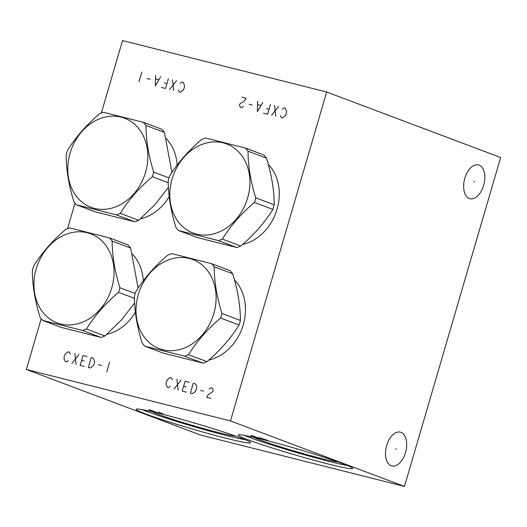 <?xml version="1.0" encoding="UTF-8"?>
<svg xmlns="http://www.w3.org/2000/svg" width="527" height="527" viewBox="0 0 527 527"><rect width="100%" height="100%" fill="white"/><g stroke="black" fill="none" stroke-linecap="round" stroke-linejoin="round"><path stroke-width="0.79" d="M101.336 113.061L122.534 40.572L326.661 92.014L230.477 420.928L26.35 369.486L41.198 318.716M67.528 228.672L75.005 203.099M268.283 164.299A46.33 37.812 110.6 0 1 276.622 210.589A46.33 37.812 110.6 0 1 242.591 244.462M234.475 279.916A46.33 37.812 110.6 0 1 242.815 326.206A46.33 37.812 110.6 0 1 208.784 360.079M166.216 138.581A46.33 37.812 110.6 0 1 177.125 165.149M169.213 196.683A46.33 37.812 110.6 0 1 140.531 218.745M132.409 254.192A46.33 37.812 110.6 0 1 143.311 280.766M135.406 312.294A46.33 37.812 110.6 0 1 106.724 334.355M326.661 92.014L500.65 157.514L404.466 486.428L200.339 434.986L26.35 369.486M230.477 420.928L404.466 486.428M464.814 178.258A17.417 10.02 -75.9 0 1 478.49 164.911A17.417 10.02 -75.9 0 1 483.654 185.346A17.417 10.02 -75.9 0 1 469.979 198.692A17.417 10.02 -75.9 0 1 464.814 178.258M386.666 445.499A17.417 10.02 -75.9 0 1 400.342 432.153A17.417 10.02 -75.9 0 1 405.507 452.588A17.417 10.02 -75.9 0 1 391.831 465.934A17.417 10.02 -75.9 0 1 386.666 445.499M263.19 439.597A59.63 3.182 16.3 0 1 322.577 456.725A59.63 3.182 16.3 0 1 352.668 468.47A59.63 3.182 16.3 0 1 327.689 463.872A59.63 3.182 16.3 0 1 268.302 446.744A59.63 3.182 16.3 0 1 238.211 434.999A59.63 3.182 16.3 0 1 263.19 439.597M161.13 413.873A59.63 3.182 16.3 0 1 220.517 431.007A59.63 3.182 16.3 0 1 250.608 442.746A59.63 3.182 16.3 0 1 225.622 438.154A59.63 3.182 16.3 0 1 166.242 421.02A59.63 3.182 16.3 0 1 136.144 409.275A59.63 3.182 16.3 0 1 161.13 413.873M254.08 437.384A45.045 2.404 -163.7 0 0 320.568 458.273A45.045 2.404 16.3 0 0 338.011 461.929M244.172 435.315A59.63 3.182 -163.7 0 0 328.453 461.244A59.63 3.182 16.3 0 0 347.477 465.525M152.02 411.666A45.045 2.404 -163.7 0 0 218.507 432.555A45.045 2.404 16.3 0 0 235.951 436.211M142.112 409.591A59.63 3.182 -163.7 0 0 226.393 435.519A59.63 3.182 16.3 0 0 245.411 439.801M255.753 197.849L274.218 204.799A54.393 44.393 -69.4 0 1 273.585 207.104A54.393 44.393 110.6 0 1 272.874 209.39L254.409 202.44A54.393 44.393 -69.4 0 0 255.121 200.155A54.393 44.393 -69.4 0 0 255.753 197.849C250.635 181.334 248.059 165.774 248.033 151.17A54.393 44.393 -69.4 0 0 245.411 148.047L205.602 138.015A54.393 44.393 -69.4 0 0 201.643 139.484C188.402 150.742 177.704 162.955 169.556 176.13A54.393 44.393 -69.4 0 0 168.844 178.416A54.393 44.393 -69.4 0 0 168.212 180.721C168.245 195.319 170.814 210.879 175.932 227.394A54.393 44.393 -69.4 0 0 178.554 230.523L218.362 240.556A54.393 44.393 -69.4 0 0 222.322 239.087C230.47 225.912 241.168 213.698 254.409 202.44M178.554 230.523L197.019 237.473L236.827 247.506A54.393 44.393 110.6 0 0 240.786 246.037C254.027 234.778 264.725 222.565 272.874 209.39M236.827 247.506L218.362 240.556M247.631 198.007A47.614 38.86 -69.4 0 0 223.211 142.85A47.614 38.86 -69.4 0 0 172.105 178.969A47.614 38.86 -69.4 0 0 196.518 234.126A47.614 38.86 -69.4 0 0 247.631 198.007M274.218 204.799C274.185 190.201 271.616 174.641 266.497 158.126L248.033 151.17M266.497 158.126A54.393 44.393 -69.4 0 0 263.875 154.997L245.411 148.047M240.786 246.037L222.322 239.087M221.946 313.466L240.411 320.416A54.393 44.393 -69.4 0 1 239.778 322.722A54.393 44.393 110.6 0 1 239.067 325.007L220.602 318.051A54.393 44.393 -69.4 0 0 221.314 315.772A54.393 44.393 -69.4 0 0 221.946 313.466C216.828 296.945 214.252 281.385 214.219 266.787A54.393 44.393 -69.4 0 0 211.604 263.665L171.795 253.632A54.393 44.393 -69.4 0 0 167.836 255.094C154.595 266.352 143.897 278.566 135.749 291.741A54.393 44.393 -69.4 0 0 135.037 294.026A54.393 44.393 -69.4 0 0 134.405 296.332C134.438 310.93 137.007 326.49 142.125 343.011A54.393 44.393 -69.4 0 0 144.747 346.134L184.555 356.166A54.393 44.393 -69.4 0 0 188.514 354.697C196.663 341.529 207.361 329.309 220.602 318.051M144.747 346.134L163.212 353.083L203.02 363.116A54.393 44.393 110.6 0 0 206.979 361.654C220.22 350.396 230.918 338.176 239.067 325.007M203.02 363.116L184.555 356.166M213.824 313.618A47.614 38.86 -69.4 0 0 189.404 258.467A47.614 38.86 -69.4 0 0 138.298 294.586A47.614 38.86 -69.4 0 0 162.711 349.737A47.614 38.86 -69.4 0 0 213.824 313.618M240.411 320.416C240.378 305.812 237.809 290.252 232.684 273.737L214.219 266.787M232.684 273.737A54.393 44.393 -69.4 0 0 230.068 270.614L211.604 263.665M206.979 361.654L188.514 354.697M168.251 182.704L152.343 176.716A54.393 44.393 -69.4 0 0 153.061 174.437A54.393 44.393 -69.4 0 0 153.686 172.131C148.568 155.61 145.992 140.05 145.966 125.452A54.393 44.393 -69.4 0 0 143.351 122.33L103.542 112.297A54.393 44.393 -69.4 0 0 99.583 113.76C86.342 125.018 75.644 137.231 67.496 150.406A54.393 44.393 -69.4 0 0 66.777 152.692A54.393 44.393 -69.4 0 0 66.152 154.997C66.178 169.595 68.754 185.155 73.872 201.676A54.393 44.393 -69.4 0 0 76.487 204.799L94.952 211.749L134.76 221.781A54.393 44.393 110.6 0 0 138.726 220.319L155.228 204.351L168.423 187.348M76.487 204.799L116.296 214.832A54.393 44.393 -69.4 0 0 120.261 213.363C128.41 200.194 139.102 187.974 152.343 176.716M134.76 221.781L116.296 214.832M145.564 172.283A47.614 38.86 -69.4 0 0 121.151 117.132A47.614 38.86 -69.4 0 0 70.038 153.252A47.614 38.86 -69.4 0 0 94.458 208.402A47.614 38.86 -69.4 0 0 145.564 172.283M168.996 177.895L153.686 172.131M171.94 172.454L164.431 132.402L145.966 125.452M164.431 132.402A54.393 44.393 -69.4 0 0 161.815 129.28L143.351 122.33M138.726 220.319L120.261 213.363M134.438 298.322L118.535 292.333A54.393 44.393 -69.4 0 0 119.254 290.048A54.393 44.393 -69.4 0 0 119.879 287.742C114.761 271.227 112.185 255.667 112.159 241.063A54.393 44.393 -69.4 0 0 109.544 237.94L69.735 227.908A54.393 44.393 -69.4 0 0 65.77 229.377C52.529 240.628 41.837 252.848 33.688 266.023A54.393 44.393 -69.4 0 0 32.97 268.302A54.393 44.393 -69.4 0 0 32.345 270.608C32.371 285.212 34.947 300.772 40.065 317.287A54.393 44.393 -69.4 0 0 42.68 320.409L61.145 327.366L100.953 337.399A54.393 44.393 110.6 0 0 104.913 335.93L121.421 319.968L134.616 302.959M42.68 320.409L82.489 330.442A54.393 44.393 -69.4 0 0 86.448 328.98C94.603 315.805 105.295 303.592 118.535 292.333M100.953 337.399L82.489 330.442M111.757 287.894A47.614 38.86 -69.4 0 0 87.344 232.743A47.614 38.86 -69.4 0 0 36.231 268.862A47.614 38.86 -69.4 0 0 60.651 324.019A47.614 38.86 -69.4 0 0 111.757 287.894M135.189 293.506L119.879 287.742M138.133 288.065L130.624 248.013L112.159 241.063M130.624 248.013A54.393 44.393 -69.4 0 0 128.008 244.89L109.544 237.94M104.913 335.93L86.448 328.98M280.298 115.644L281.346 117.673L282.367 117.929L285.133 115.98L286.359 113.641L286.576 111.045L285.252 108.068L284.231 107.811L282.222 109.069M275.733 116.263L274.534 105.367M278.618 106.395L271.649 115.235M263.487 113.173L267.571 114.201L270.456 104.333M269.014 109.267L266.458 108.628M257.696 101.118L257.36 111.632L262.802 102.409M260.819 105.44L257.756 104.669M252.169 105.025L249.106 104.254M241.873 97.133L245.957 98.16L244.726 100.499L243.224 101.889L239.95 103.714L239.469 105.354L240.523 107.389L241.544 107.646L243.553 106.388M172.369 379.796L171.321 377.767L170.3 377.51L167.533 379.46L166.301 381.798L166.091 384.394L167.415 387.378L168.436 387.635L170.445 386.377M176.934 379.183L178.133 390.079M174.048 389.051L181.018 380.211M189.18 382.266L185.096 381.238L182.21 391.106L186.294 392.134M183.653 386.172L186.209 386.818M193.264 383.294L190.379 393.162L192.421 393.676L195.181 391.726L196.413 389.387L196.624 386.792L196.084 384.888L195.306 383.814L193.264 383.294M200.497 390.415L203.56 391.186M210.793 398.307L206.709 397.279L207.941 394.94L212.717 391.732L213.198 390.085L212.144 388.056L211.123 387.8L209.114 389.058M178.231 89.926L179.285 91.955L180.306 92.212L183.067 90.262L184.298 87.923L184.509 85.328L183.192 82.344L182.171 82.087L180.155 83.345M173.673 90.539L172.474 79.643M176.558 80.671L169.589 89.511M161.42 87.456L165.504 88.483L168.39 78.615M166.947 83.549L164.398 82.904M155.63 75.401L155.3 85.908L160.735 76.685M158.752 79.715L155.689 78.945M150.109 79.307L147.046 78.53M138.97 81.797L141.855 71.929M70.308 354.078L69.254 352.043L68.233 351.786L65.473 353.742L64.241 356.081L64.031 358.676L65.348 361.654L66.369 361.911L68.385 360.652M74.867 353.459L76.066 364.355M71.982 363.327L78.951 354.487M87.12 356.548L83.035 355.521L80.15 365.382L84.234 366.417M81.593 360.448L84.142 361.094M91.197 357.576L88.312 367.444L90.354 367.958L93.121 366.008L94.353 363.67L94.564 361.074L93.239 358.09L91.197 357.576M98.43 364.697L101.494 365.468M109.57 362.207L106.685 372.075M426.593 129.207L426.02 129.418M295.588 451.224L295.291 452.252L295.588 451.224M296.207 449.103L296.332 448.681M254.949 436.573L251.471 435.585L250.819 435.592L251.702 435.987L258.665 437.977M267.756 440.381L259.034 437.608M193.528 425.5L193.225 426.527L193.528 425.5M194.147 423.385L194.272 422.957M152.889 410.856L149.404 409.861L148.759 409.874L149.642 410.269L156.598 412.252M158.08 412.048L163.653 414.143M473.806 181.696L474.662 181.907M395.658 448.938L396.515 449.149"/></g></svg>
